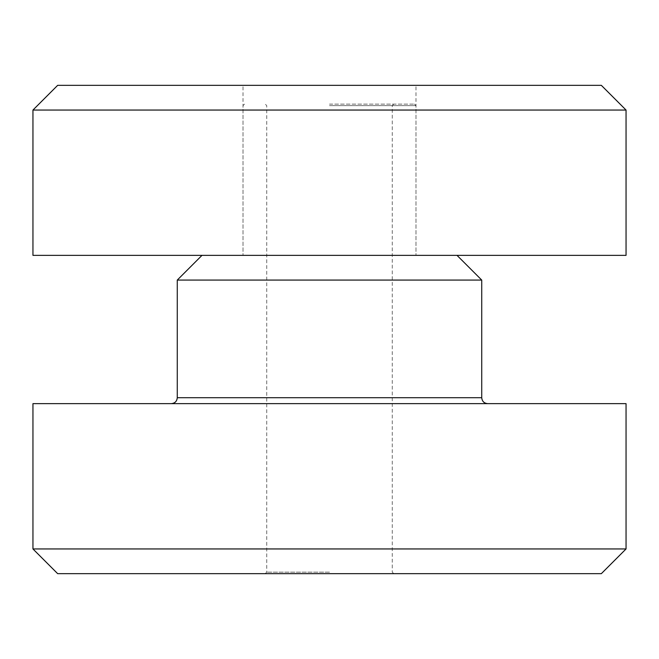 <?xml version="1.0" encoding="UTF-8"?>
<svg xmlns="http://www.w3.org/2000/svg" width="659" height="659" viewBox="0 0 659 659"><rect width="100%" height="100%" fill="white"/><g stroke="black" fill="none" stroke-linecap="round" stroke-linejoin="round"><path stroke-width="0.49" stroke-dasharray="3.29 2.47" d="M32.95 403.637L626.05 403.637M32.95 255.362L626.05 255.362M177.271 280.075L481.729 280.075M57.663 573.659L601.337 573.659M626.05 548.947L32.95 548.947M329.5 104.122L414.495 104.122L329.5 104.122M329.5 105.621L415.994 105.621L329.5 105.621M329.5 572.16L266.73 572.16L329.5 572.16M329.5 573.659L393.769 573.659L329.5 573.659M601.337 85.34L57.663 85.34M32.95 110.053L626.05 110.053M481.729 397.707L177.271 397.707M414.495 104.122L415.994 105.621L415.994 255.362L415.994 85.34M265.231 573.659L266.73 572.16L266.73 105.621L265.231 104.122M393.769 104.122L392.27 105.621L392.27 572.16L393.769 573.659M244.505 104.122L243.006 105.621L243.006 255.362L243.006 85.34"/><path stroke-width="0.99" d="M457.016 255.362L481.729 280.075L177.271 280.075L177.271 397.707L481.729 397.707C482.083 401.306 484.06 403.283 487.66 403.637M601.337 573.659L57.663 573.659L32.95 548.947L626.05 548.947L601.337 573.659M626.05 548.947L626.05 403.637L32.95 403.637L32.95 548.947M32.95 110.053L57.663 85.34L601.337 85.34L626.05 110.053L32.95 110.053L32.95 255.362L626.05 255.362L626.05 110.053M177.271 397.707C176.917 401.306 174.94 403.283 171.34 403.637M481.729 280.075L481.729 397.707M201.983 255.362L177.271 280.075"/></g></svg>

